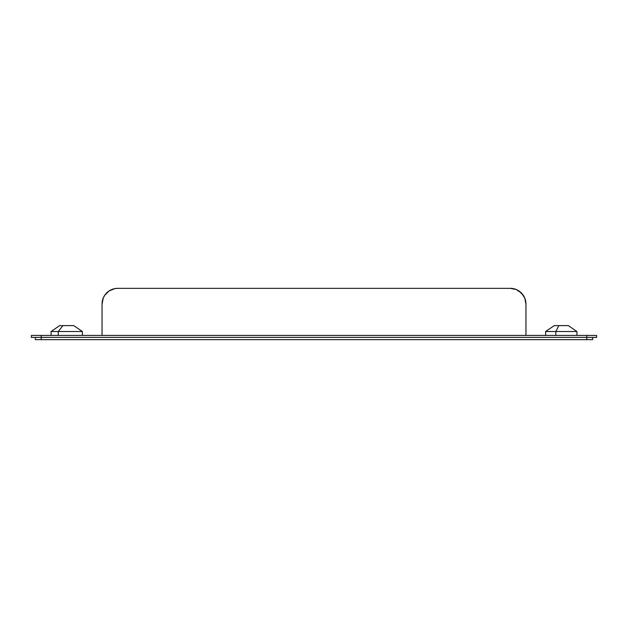 <?xml version="1.0" encoding="UTF-8"?>
<svg xmlns="http://www.w3.org/2000/svg" width="628" height="628" viewBox="0 0 628 628"><rect width="100%" height="100%" fill="white"/><g stroke="black" fill="none" stroke-linecap="round" stroke-linejoin="round"><path stroke-width="0.94" d="M58.263 331.513L58.263 335.438L58.263 331.513L82.37 331.513L58.263 331.513L62.902 325.626L58.263 331.513L51.08 331.513L58.263 331.513M73.79 325.626L59.66 325.626L73.79 325.626L82.37 331.513L82.37 335.438M555.827 331.513L555.827 335.438L555.827 331.513L576.92 331.513L555.827 331.513L558.818 325.626L555.827 331.513L545.63 331.513L555.827 331.513M568.34 325.626L554.218 325.626L568.332 325.626L576.92 331.513L576.92 335.438M596.6 335.438L31.4 335.438L31.4 337.401L41.212 337.401L31.4 337.401L31.4 335.438L586.788 335.438L586.788 337.401L41.212 337.401L41.212 335.438L41.212 337.401L596.6 337.401L586.788 337.401L586.788 339.662L592.675 339.662L592.675 337.401L592.675 339.662L41.212 339.662L41.212 337.401L41.212 339.662L35.325 339.662L586.788 339.662L586.788 335.438L596.6 335.438L596.6 337.401L596.6 335.438M35.325 337.401L35.325 339.662L35.325 337.401M525.652 300.977L524.757 298.033L525.95 304.038L525.95 335.438L525.95 304.038A15.7 15.7 0 0 0 510.25 288.338L516.255 289.532L513.312 288.637M523.305 295.317L518.971 290.984L516.255 289.532L521.35 292.938L524.757 298.033M117.75 288.338L114.689 288.637L109.029 290.984L114.689 288.637L117.75 288.338L510.25 288.338L117.75 288.338A15.7 15.7 0 0 0 102.05 304.038L103.243 298.033L104.695 295.317L109.029 290.984M102.05 335.438L102.05 304.038L102.05 335.438M545.63 335.438L545.63 331.513L554.21 325.626M51.08 335.438L51.08 331.513L59.66 325.626"/></g></svg>
